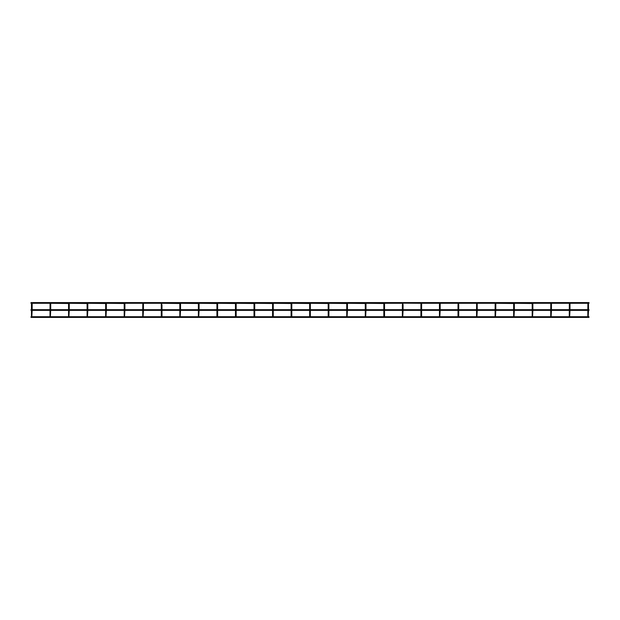 <?xml version="1.0" encoding="UTF-8"?>
<svg xmlns="http://www.w3.org/2000/svg" width="620" height="620" viewBox="0 0 620 620"><rect width="100%" height="100%" fill="white"/><g stroke="black" fill="none" stroke-linecap="round" stroke-linejoin="round"><path stroke-width="0.93" d="M588.535 310.372L588.186 316.781M569.989 303.506L569.989 304.978L569.912 303.288L587.907 303.288L587.83 309.667M588.535 309.667L588.457 303.288L589 303.288L589 302.583L589 303.288M588.186 303.157L587.83 303.506L588.535 303.506L588.186 303.157M587.83 310.372L587.83 316.781M569.989 310.372L569.64 316.781M551.443 303.506L551.443 304.978L551.366 303.288L569.361 303.288L569.284 309.667M569.284 310.372L569.284 316.781M569.989 309.667L569.989 304.978L569.284 304.978M551.443 310.372L551.095 316.781M532.898 309.667L532.82 303.288L550.816 303.288L550.738 309.667M550.738 310.372L550.738 316.781M551.443 309.667L551.443 304.978L550.738 304.978M532.898 310.372L532.549 316.781M532.898 304.978L532.192 304.978L532.192 303.506L532.192 309.667M514.352 303.506L514.352 304.978L514.275 303.288L532.192 303.506M532.192 310.372L532.192 316.781M514.352 310.372L514.003 316.781M514.352 309.667L514.352 304.978L513.647 304.978L513.647 303.506L513.647 309.667M495.806 303.506L495.806 304.978L495.729 303.288L513.647 303.506M513.647 310.372L513.647 316.781M495.806 310.372L495.457 316.781M477.261 309.667L477.183 303.288L495.186 303.288L495.101 309.667M495.101 310.372L495.101 316.781M495.806 309.667L495.806 304.978L495.101 304.978M477.261 310.372L476.912 316.781M440.169 303.506L440.169 304.978L440.091 303.288L458.095 303.288L458.01 309.667L458.01 304.978L458.715 304.978L458.715 309.667L458.637 303.288L476.64 303.288L476.555 309.667M476.912 303.157L476.555 303.506L477.261 303.506L476.912 303.157M476.555 310.372L476.555 316.781M458.715 316.712L458.715 310.372L458.366 316.781M439.82 316.712L458.01 316.712L458.01 310.372L458.01 316.781M458.366 303.157L458.01 303.506L458.715 303.506L458.366 303.157M440.169 310.372L439.82 316.781M421.275 316.712L439.464 316.712L439.464 310.372L439.464 316.781M439.464 309.667L439.464 304.978L439.464 309.667M421.623 303.506L421.623 304.978L421.546 303.288L439.549 303.288L439.464 304.978L440.169 304.978L440.169 309.667M421.623 316.712L421.623 310.372L421.275 316.781M402.729 316.712L420.918 316.712L420.918 310.372L420.918 316.781M420.918 309.667L420.918 304.978L420.918 309.667M421.623 304.978L421.623 309.667L421.623 304.978L420.918 304.978L421.003 303.288L402.729 303.157L402.372 304.978L402.729 303.157L403.078 304.978L402.372 304.978L402.372 309.667L402.372 304.978M403.078 310.372L402.729 316.781M384.183 316.712L402.372 316.712L402.372 310.372L402.372 316.781M403.078 309.667L403.078 304.978M384.532 316.712L384.532 310.372L384.183 316.781M365.637 316.712L383.827 316.712L383.827 310.372L383.827 316.781M383.827 309.667L383.827 303.506L383.827 309.667M384.532 304.978L384.532 309.667L384.532 303.506L384.532 304.978L383.827 304.978M365.909 303.288L383.827 303.506M365.986 310.372L365.637 316.781M365.986 309.667L365.986 303.506L365.986 304.978L365.281 304.978L365.281 303.506L365.281 309.667M347.363 303.288L365.281 303.506M365.281 310.372L365.281 316.781M347.44 310.372L347.091 316.781M347.44 309.667L347.44 303.506L347.44 304.978L346.735 304.978L346.735 303.506L346.735 309.667M328.817 303.288L346.735 303.506M346.735 310.372L346.735 316.781M328.894 316.712L328.894 310.372L328.546 316.781M328.894 304.978L328.894 309.667L328.894 303.506L328.894 304.978L328.197 304.978L328.197 303.506L328.197 309.667M310.271 303.288L328.197 303.506M328.197 310.372L328.197 316.781M310.349 316.712L310.349 310.372L310 316.781M291.454 316.712L309.651 316.712L309.651 310.372L309.651 316.781M309.651 309.667L309.651 303.506L309.651 309.667M310.349 304.978L310.349 309.667L310.349 303.506L310.349 304.978L309.651 304.978M291.726 303.288L309.651 303.506M291.803 316.712L291.803 310.372L291.454 316.781M272.909 316.712L291.106 316.712L291.106 310.372L291.106 316.781M291.106 309.667L291.106 303.506L291.106 309.667M291.803 304.978L291.803 309.667L291.803 303.506L291.803 304.978L291.106 304.978M273.18 303.288L291.106 303.506M273.265 316.712L273.265 310.372L272.909 316.781M273.265 304.978L273.265 309.667L273.265 303.506L273.265 304.978L272.56 304.978L272.56 303.506L272.56 309.667M254.634 303.288L272.56 303.506M272.56 310.372L272.56 316.781M254.719 316.712L254.719 310.372L254.363 316.781M254.719 304.978L254.719 309.667L254.719 303.506L254.719 304.978L254.014 304.978L254.014 303.506L254.014 309.667M236.088 303.288L254.014 303.506M254.014 310.372L254.014 316.781M236.174 316.712L236.174 310.372L235.817 316.781M236.174 304.978L236.174 309.667L236.174 303.506L236.174 304.978L235.468 304.978L235.468 303.506L235.468 309.667M217.542 303.288L235.468 303.506M235.468 310.372L235.468 316.781M217.628 316.712L217.628 310.372L217.271 316.781M198.726 316.712L216.922 316.712L216.922 310.372L216.922 316.781M216.922 309.667L216.922 303.506L216.922 309.667M217.628 304.978L217.628 309.667L217.628 303.506L217.628 304.978L216.922 304.978M198.997 303.288L216.922 303.506M199.082 310.372L198.726 316.781M199.082 309.667L199.082 303.506L199.082 304.978L198.377 304.978L198.377 303.506L198.377 309.667M180.451 303.288L198.377 303.506M198.377 310.372L198.377 316.781M180.536 310.372L180.18 316.781M180.536 309.667L180.536 303.506L180.536 304.978L179.831 304.978L179.831 303.506L179.831 309.667M161.905 303.288L179.831 303.506M179.831 310.372L179.831 316.781M161.991 316.712L161.991 310.372L161.634 316.781M161.285 309.667L161.285 304.978L161.991 304.978L161.991 309.667L161.634 303.157L161.285 304.978L161.363 303.288L143.359 303.288M161.285 310.372L161.285 316.781M143.445 310.372L143.088 316.781M124.814 303.288L142.817 303.288L142.74 309.667M143.445 303.506L143.445 304.978L143.445 303.506L142.74 303.506L143.445 303.506M142.74 310.372L142.74 316.781M143.445 309.667L143.445 304.978L142.74 304.978M124.899 310.372L124.542 316.781M124.899 309.667L124.899 303.506L124.899 304.978L124.194 304.978L124.194 303.506L124.194 309.667M106.268 303.288L124.194 303.506M124.194 310.372L124.194 316.781M106.353 310.372L105.997 316.781M106.353 309.667L106.353 303.506L106.353 304.978L105.648 304.978L105.648 303.506L105.648 309.667M87.722 303.288L105.648 303.506M105.648 310.372L105.648 316.781M87.808 310.372L87.451 316.781M87.808 309.667L87.808 303.506L87.808 304.978L87.102 304.978L87.102 303.506L87.102 309.667M69.184 303.288L87.102 303.506M87.102 310.372L87.102 316.781M69.262 310.372L68.905 316.781M69.262 309.667L69.262 304.978L68.556 304.978L68.556 303.506L68.556 309.667M50.639 303.288L68.556 303.506M69.262 304.978L69.262 303.506M68.556 310.372L68.556 316.781M50.716 310.372L50.36 316.781M32.093 303.288L50.088 303.288L50.011 309.667M50.716 303.506L50.716 304.978L50.716 303.506L50.011 303.506L50.716 303.506M50.011 310.372L50.011 316.781M50.716 309.667L50.716 304.978L50.011 304.978M32.17 310.372L31.814 316.781M31 316.712L31.465 316.712L31.465 310.372L31.465 316.781M31.465 309.667L31.465 303.506L31.465 309.667M31 303.288L31 302.583L31 303.288L31.814 303.157L31.465 303.506M32.17 303.506L32.17 304.978L32.17 303.506M32.17 309.667L32.17 304.978L31.465 304.978M588.535 304.978L587.83 304.978M477.261 304.978L476.555 304.978M161.991 303.506L161.285 303.506M31 317.417L589 317.417M31.814 316.712L50.011 316.712M50.36 316.712L68.556 316.712M68.905 316.712L87.102 316.712M87.451 316.712L105.648 316.712M105.997 316.712L124.194 316.712M124.542 316.712L142.74 316.712M143.088 316.712L161.285 316.712M161.634 316.712L179.831 316.712M180.18 316.712L198.377 316.712M217.271 316.712L235.468 316.712M235.817 316.712L254.014 316.712M254.363 316.712L272.56 316.712M310 316.712L328.197 316.712M328.546 316.712L346.735 316.712M347.091 316.712L365.281 316.712M458.366 316.712L476.555 316.712M476.912 316.712L495.101 316.712M495.457 316.712L513.647 316.712M514.003 316.712L532.192 316.712M532.549 316.712L550.738 316.712M551.095 316.712L569.284 316.712M569.64 316.712L587.83 316.712M588.186 316.712L589 316.712M31 310.372L589 310.372M31 309.667L589 309.667M384.454 303.288L402.457 303.288M31 302.583L589 302.583"/></g></svg>
